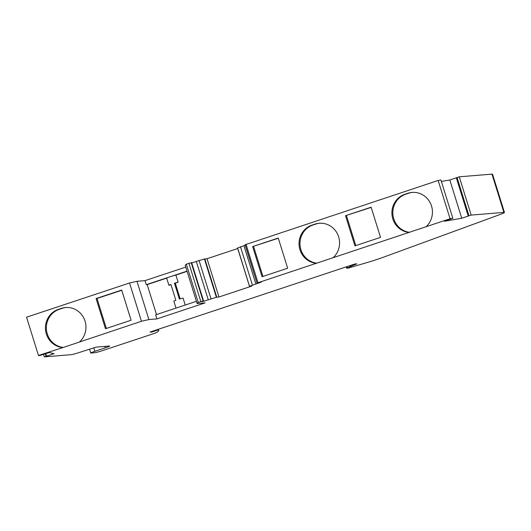 <?xml version="1.0" encoding="UTF-8"?>
<svg xmlns="http://www.w3.org/2000/svg" width="531" height="531" viewBox="0 0 531 531"><rect width="100%" height="100%" fill="white"/><g stroke="black" fill="none" stroke-linecap="round" stroke-linejoin="round"><path stroke-width="0.8" d="M452.837 218.254L440.916 179.989L438.148 180.467L450.062 218.732L452.837 218.254L444.527 221.235L461.744 218.261L471.17 215.088L503.886 212.38A13.063 0.843 -17.3 0 1 504.45 212.453A13.063 0.843 -17.3 0 1 499.717 214.63L382.871 257.416A13.063 0.843 -17.3 0 1 378.849 258.816L374.786 260.163A13.063 0.843 -17.3 0 1 369.403 261.869L348.203 268.109L346.69 268.201L347.34 267.863L356.845 263.841L354.9 263.987L150.107 332.021L151.421 332.14L157.581 330.096A68.579 4.44 -17.3 0 1 158.729 330.521A68.579 4.44 -17.3 0 1 156.678 332.406A6.531 0.425 -17.3 0 1 152.497 334.012L102.622 350.579A6.531 0.425 -17.3 0 1 94.81 352.71L91 353.029A6.206 0.405 -17.3 0 1 90.735 352.996A6.206 0.405 -17.3 0 1 94.89 351.296L105.304 347.832A6.531 0.425 162.7 0 0 109.685 346.046A6.531 0.425 162.7 0 0 109.399 346.013L96.197 347.101L79.192 352.518A6.531 0.425 -17.3 0 1 71.38 354.648L44.325 356.885L54.076 353.686L49.297 352.538L39.241 355.657L38.471 355.471L63.335 347.44A19.594 18.777 85.3 0 1 47.279 333.893A19.594 18.777 85.3 0 1 59.326 309.294L62.306 308.305A19.594 18.777 85.3 0 1 66.036 307.489M185.77 267.093L144.976 280.64L136.985 281.304L129.544 282.983L141.465 321.255L63.335 347.44M141.465 321.255L148.906 319.569L156.897 318.912L205.119 302.889L197.12 303.553L198.242 302.391L203.121 300.951L201.422 301.635L202.908 301.515L216.369 297.267L218.964 296.995L207.044 258.723L237.715 248.535M245.229 245.229L237.649 247.97L249.477 286.295L251.707 286.116L218.964 296.995M249.57 286.236L261.252 282.134L257.017 283.069L245.163 244.804M450.062 218.732L257.07 283.03M504.45 212.453L492.529 174.181A13.063 0.843 162.7 0 0 491.965 174.115L459.249 176.816L449.83 179.989L441.374 181.449M438.148 180.467L245.149 244.758M237.649 247.97L249.504 286.269M216.369 297.267L204.455 258.995L207.044 258.723M204.455 258.995L196.317 261.438L208.238 299.703M196.331 261.471L191.737 262.998M203.532 300.878L191.618 262.613L186.321 264.126L185.206 265.281L197.12 303.553M129.544 282.983L26.55 317.199L38.471 355.471M459.249 176.816L471.17 215.088M468.229 216.011L456.308 177.739M449.83 179.989L461.744 218.261M246.032 244.287L257.953 282.558M426.127 226.684A19.594 18.777 -94.7 0 0 430.92 204.335A19.594 18.777 -94.7 0 0 412.049 192.421A19.594 18.777 -94.7 0 0 407.848 193.277L404.874 194.266A19.594 18.777 -94.7 0 0 392.017 214.929A19.594 18.777 -94.7 0 0 408.877 232.419M333.262 257.535A19.594 18.777 -94.7 0 0 338.048 235.187A19.594 18.777 -94.7 0 0 319.177 223.272A19.594 18.777 -94.7 0 0 314.976 224.128L312.002 225.117A19.594 18.777 -94.7 0 0 299.145 245.78A19.594 18.777 -94.7 0 0 316.011 263.27M278.257 238.047L252.656 246.55L262.055 276.731L287.656 268.221L278.257 238.047M371.123 207.196L345.528 215.699L354.927 245.88L380.528 237.37L371.123 207.196M278.324 238.253L252.656 246.55M253.586 246.47L262.925 276.439M371.189 207.402L345.528 215.699M346.458 215.619L355.79 245.587M243.915 245.661L255.836 283.932M202.802 301.177L202.908 301.515M188.897 263.27L200.818 301.535M186.321 264.126L198.242 302.391M156.897 318.912L155.636 314.863L196.424 301.316M187.091 271.348L175.894 275.071L178.117 282.226L175.296 283.162L180.182 298.867M175.296 283.162L174.467 283.229L179.405 299.099A5.549 0.358 162.7 0 1 183.062 298.09L185.226 305.04M175.894 275.071A5.549 0.358 162.7 0 0 170.351 276.678A5.549 0.358 162.7 0 0 166.668 278.131L147.167 284.609L146.237 284.689L144.976 280.64M170.955 284.603L168.898 285.286L166.668 278.131M168.898 285.286A5.549 0.358 -17.3 0 1 170.896 284.417L175.834 300.287A5.549 0.358 162.7 0 0 173.836 301.157L176 308.099M174.467 283.229A5.549 0.358 -17.3 0 1 178.117 282.226M156.506 314.578L147.167 284.609M136.985 281.304L148.906 319.569M79.657 341.785A19.594 18.777 -94.7 0 0 85.046 321.116A19.594 18.777 -94.7 0 0 65.572 307.522A19.594 18.777 -94.7 0 0 61.37 308.378L58.397 309.367A19.594 18.777 -94.7 0 0 46.35 333.972A19.594 18.777 -94.7 0 0 62.406 347.52M105.49 328.742L96.091 298.561L121.685 290.059L131.084 320.239L105.49 328.742M43.542 354.369L44.325 356.885M157.581 330.096L157.428 329.592M106.353 328.457L97.02 298.488L96.091 298.561M121.752 290.271L97.02 298.488M187.025 271.135L146.237 284.689M409.806 232.339A19.594 18.777 85.3 0 1 393.756 218.792A19.594 18.777 85.3 0 1 405.803 194.187L408.777 193.198A19.594 18.777 85.3 0 1 412.514 192.388M316.941 263.19A19.594 18.777 85.3 0 1 300.885 249.643A19.594 18.777 85.3 0 1 312.932 225.044L315.912 224.055A19.594 18.777 85.3 0 1 319.642 223.239M350.712 265.381L350.978 266.23M346.995 266.754L347.34 267.863M503.886 212.38L491.965 174.115M457.038 177.493L468.953 215.765M252.391 284.974L240.47 246.709M204.847 258.909L216.767 297.174M199.059 260.469L210.98 298.734M203.121 300.951L191.206 262.679M45.772 353.659L46.536 356.095M46.084 356.248L45.321 353.805M105.304 347.832L104.853 346.385M93.768 347.705L94.89 351.296M62.306 308.305L61.37 308.378M58.397 309.367L59.326 309.294M408.777 193.198L407.848 193.277M404.874 194.266L405.803 194.187M315.912 224.055L314.976 224.128M312.002 225.117L312.932 225.044M350.029 265.606L350.334 266.569M346.305 266.98L346.69 268.201M245.096 244.798L257.017 283.069M249.477 286.295L237.556 248.023M90.735 352.996L89.513 349.093M158.729 330.521L158.344 329.286"/></g></svg>

